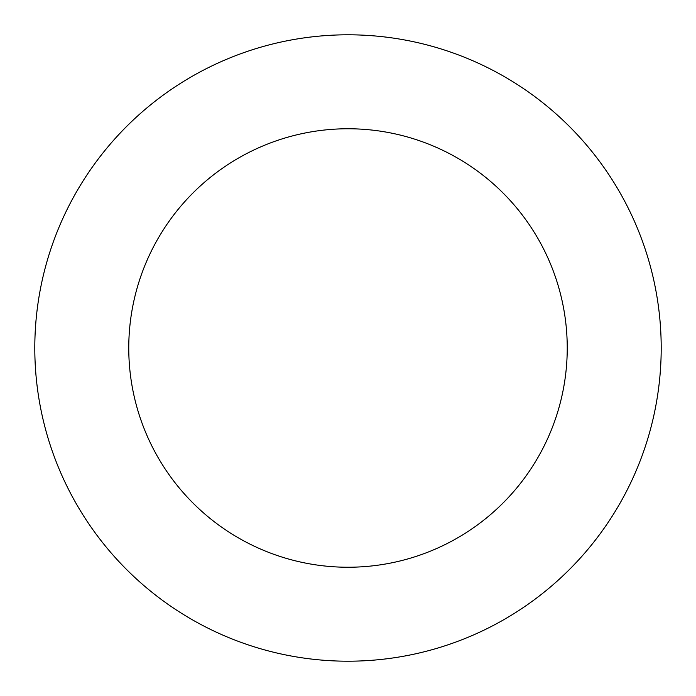 <?xml version="1.0" encoding="UTF-8"?>
<svg xmlns="http://www.w3.org/2000/svg" width="696" height="696" viewBox="0 0 696 696"><rect width="100%" height="100%" fill="white"/><g stroke="black" fill="none" stroke-linecap="round" stroke-linejoin="round"><path stroke-width="1.04" d="M348 34.8A313.2 313.2 0 0 1 661.2 348A313.2 313.2 0 0 1 348 661.2A313.2 313.2 0 0 1 34.8 348A313.2 313.2 0 0 1 348 34.8M348 567.24A219.24 219.24 0 0 1 128.76 348A219.24 219.24 0 0 1 348 128.76A219.24 219.24 0 0 1 567.24 348A219.24 219.24 0 0 1 348 567.24"/></g></svg>
